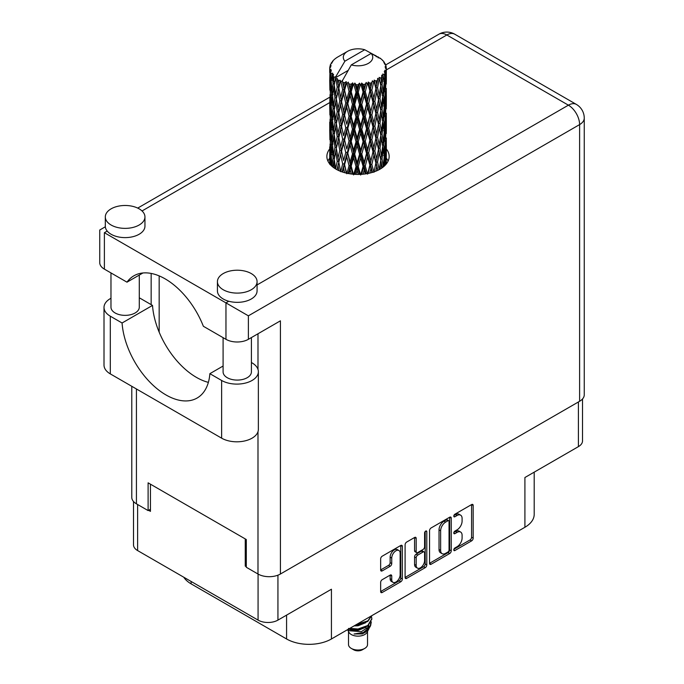 <?xml version="1.0" encoding="UTF-8"?>
<svg xmlns="http://www.w3.org/2000/svg" width="684" height="684" viewBox="0 0 684 684"><rect width="100%" height="100%" fill="white"/><g stroke="black" fill="none" stroke-linecap="round" stroke-linejoin="round"><path stroke-width="1.03" d="M398.917 550.5L397.31 549.577A5.951 3.437 120 0 0 394.343 549.868A5.951 3.437 120 0 0 390.137 557.152L391.735 558.076A5.951 3.437 120 0 1 395.942 550.791A5.951 3.437 120 0 1 398.917 550.5A5.951 3.437 120 0 1 400.149 553.219L400.149 574.74A5.951 3.437 120 0 1 397.549 580.725A5.951 3.437 120 0 1 392.967 582.315A5.951 3.437 120 0 1 391.735 579.596L391.735 576.005A2.223 1.282 120 0 0 391.274 574.987A2.223 1.282 120 0 0 390.162 575.099L382.228 579.681A2.223 1.282 120 0 0 380.655 582.409L380.655 591.574A2.223 1.282 120 0 0 381.116 592.592A2.223 1.282 120 0 0 382.228 592.481L400.773 581.768A2.223 1.282 120 0 0 402.346 579.049L402.346 546.371A2.223 1.282 120 0 0 401.884 545.353A2.223 1.282 120 0 0 400.773 545.464L382.228 556.178A2.223 1.282 120 0 0 380.655 558.896L380.655 569.969A2.223 1.282 120 0 0 381.116 570.986A2.223 1.282 120 0 0 382.228 570.875L390.162 566.292A2.223 1.282 120 0 0 391.735 563.573L391.735 558.076M425.696 531.075L426.799 531.707A1.556 0.898 120 0 0 426.474 530.998A1.556 0.898 120 0 0 425.696 531.075A1.556 0.898 120 0 0 424.593 532.981L424.593 546.781A2.223 1.282 120 0 1 423.02 549.5L417.753 552.544A2.223 1.282 120 0 1 416.642 552.655A2.223 1.282 120 0 1 416.18 551.637L416.18 538.385A2.223 1.282 120 0 0 415.727 537.367A2.223 1.282 120 0 0 414.615 537.479L416.18 538.385M429.543 530.664L429.543 563.342A2.223 1.282 120 0 0 430.005 564.36A2.223 1.282 120 0 0 431.117 564.249L449.67 553.544A2.223 1.282 120 0 0 451.243 550.817L451.243 518.139A2.223 1.282 120 0 0 450.782 517.121A2.223 1.282 120 0 0 449.67 517.232L431.117 527.945A2.223 1.282 120 0 0 429.543 530.664M457.057 546.73L454.894 547.978A1.556 0.898 120 0 0 453.885 549.355A1.556 0.898 120 0 0 454.116 550.603A1.556 0.898 120 0 0 454.894 550.526L471.601 540.882A2.223 1.282 120 0 0 473.174 538.154L473.174 505.476A2.223 1.282 120 0 0 472.712 504.459A2.223 1.282 120 0 0 471.601 504.57L454.894 514.214A1.556 0.898 120 0 0 453.885 515.591A1.556 0.898 120 0 0 454.116 516.83A1.556 0.898 120 0 0 454.894 516.753L457.057 515.505A7.114 4.104 120 0 1 460.614 515.155A7.114 4.104 120 0 1 462.093 518.412L462.093 521.14A7.114 4.104 120 0 1 457.057 529.852L454.894 531.1A1.556 0.898 120 0 0 453.885 532.468A1.556 0.898 120 0 0 454.116 533.717A1.556 0.898 120 0 0 454.894 533.64L457.057 532.391A7.114 4.104 120 0 1 460.614 532.041A7.114 4.104 120 0 1 462.093 535.298L462.093 538.017A7.114 4.104 120 0 1 457.057 546.73M405.099 577.424L423.618 566.728L425.226 567.66A2.223 1.282 120 0 0 426.799 564.933L426.799 531.707M425.226 567.66L406.672 578.365A2.223 1.282 120 0 1 405.561 578.476A2.223 1.282 120 0 1 405.099 577.458L405.099 544.78A2.223 1.282 120 0 1 406.672 542.061L414.615 537.479M277.935 575.184L277.935 620.114L331.432 589.232L331.432 638.976L524.91 527.27L524.91 477.517L578.408 446.635L578.408 401.97M191.118 581.46L191.118 583.862L286.579 638.976L286.579 615.121M191.118 583.862A31.712 18.306 180 0 1 183.765 577.211M534.204 472.157L534.204 514.325A31.712 18.306 180 0 1 524.91 527.27M331.432 638.976A31.712 18.306 180 0 1 286.579 638.976M277.935 620.114A14.048 8.105 180 0 1 258.073 620.114L137.621 550.577A14.048 8.105 180 0 1 133.508 544.84L133.508 501.517M246.3 565.506L245.257 566.113L246.3 566.711M245.257 566.113L245.257 538.924M148.599 510.298L150.437 511.367L150.437 484.178M460.614 532.041L459.015 531.117A7.114 4.104 120 0 0 455.459 531.468L457.057 532.391M453.919 532.357L455.459 531.468M460.614 515.155L459.015 514.231A7.114 4.104 120 0 0 455.459 514.582L457.057 515.505M453.919 515.471L455.459 514.582M453.919 549.243L470.002 539.958A2.223 1.282 120 0 0 471.575 537.231L471.575 504.587M429.543 563.308L448.071 552.621A2.223 1.282 120 0 0 449.644 549.893L449.644 517.249M447.943 551.997A1.556 0.898 120 0 0 449.046 550.09L449.046 521.413A1.556 0.898 120 0 0 448.721 520.695A1.556 0.898 120 0 0 447.943 520.772L445.66 522.089A7.114 4.104 120 0 0 440.633 530.801L440.633 550.406A7.114 4.104 120 0 0 442.103 553.664A7.114 4.104 120 0 0 445.66 553.313L447.943 551.997M448.721 520.695L447.114 519.772A1.556 0.898 120 0 0 446.336 519.849L447.943 520.772M442.103 553.664L440.505 552.74A7.114 4.104 120 0 1 439.025 549.483L439.025 529.878A7.114 4.104 120 0 1 444.061 521.165L446.336 519.849M414.581 537.496L414.581 550.714A2.223 1.282 120 0 0 415.043 551.731L416.642 552.655M425.192 531.502L425.192 564.009L426.799 564.933M416.18 565.386A5.951 3.437 120 0 0 417.42 568.113A5.951 3.437 120 0 0 422.002 566.514A5.951 3.437 120 0 0 424.593 560.529L424.593 552.954A2.223 1.282 120 0 0 424.131 551.937A2.223 1.282 120 0 0 423.02 552.039L417.753 555.083A2.223 1.282 120 0 0 416.18 557.811L416.18 565.386L414.581 564.462A5.951 3.437 120 0 0 415.812 567.181L417.42 568.113M424.131 551.937L422.532 551.005A2.223 1.282 120 0 0 421.421 551.116L423.02 552.039M414.581 564.462L414.581 556.879A2.223 1.282 120 0 1 416.154 554.16L421.421 551.116M423.618 566.728A2.223 1.282 120 0 0 425.192 564.009M392.967 582.315L391.368 581.391A5.951 3.437 120 0 1 390.137 578.664L390.137 575.116M380.655 569.934L388.563 565.369A2.223 1.282 120 0 0 390.137 562.65L390.137 557.152M380.655 591.54L399.174 580.844A2.223 1.282 120 0 0 400.747 578.125L400.747 545.481M582.52 398.96L582.52 440.898A14.048 8.105 180 0 1 578.408 446.635M223.095 366.034L209.868 373.669L221.633 380.466A21.52 12.423 0 0 0 252.063 380.466A21.52 12.423 0 0 0 258.364 371.677A21.52 12.423 0 0 0 252.063 362.896L251.404 362.52M221.633 380.466L221.633 438.17A21.52 12.423 0 0 0 252.063 438.17A21.52 12.423 0 0 0 258.364 429.381L258.364 371.677M111.116 208.834A19.819 11.44 0 0 0 105.31 216.922A19.819 11.44 0 0 0 117.545 227.498A19.819 11.44 0 0 0 139.143 225.019A19.819 11.44 0 0 0 144.948 216.922A19.819 11.44 0 0 0 132.713 206.354A19.819 11.44 0 0 0 111.116 208.834M105.31 216.922L105.31 226.173A19.819 11.44 0 0 0 107.208 231.064A19.819 11.44 0 0 0 139.143 234.261A19.819 11.44 0 0 0 144.948 226.173L144.948 216.922M223.232 273.566A19.819 11.44 0 0 0 217.427 281.654A19.819 11.44 0 0 0 229.662 292.23A19.819 11.44 0 0 0 251.267 289.751A19.819 11.44 0 0 0 257.073 281.654A19.819 11.44 0 0 0 244.838 271.086A19.819 11.44 0 0 0 223.232 273.566M217.427 281.654L217.427 290.905A19.819 11.44 0 0 0 228.781 301.251A19.819 11.44 0 0 0 251.267 298.993A19.819 11.44 0 0 0 257.073 290.905L257.073 281.654M329.705 148.95A31.148 17.981 0 0 0 326.875 156.448A31.148 17.981 0 0 0 346.095 173.061A31.148 17.981 0 0 0 380.039 169.162A31.148 17.981 0 0 0 389.162 156.448A31.148 17.981 0 0 0 386.332 148.958M386.315 158.192A31.148 17.981 180 0 1 388.119 161.073M251.404 337.571L251.404 371.916A14.159 8.174 180 0 1 247.257 377.688A14.159 8.174 180 0 1 231.833 379.466A14.159 8.174 180 0 1 223.095 371.916L223.095 337.657M139.288 275.071L139.288 307.184A14.159 8.174 180 0 1 135.141 312.964A14.159 8.174 180 0 1 119.709 314.734A14.159 8.174 180 0 1 110.97 307.184L110.97 272.933M257.073 284.92L568.404 105.174A15.86 9.157 -120 0 1 579.613 124.591A15.86 9.157 0 0 0 584.256 118.118L584.256 394.805A15.86 9.157 180 0 1 579.613 401.277L579.613 124.591L248.377 315.828L104.387 232.697C98.342 229.2 98.342 229.2 104.387 232.697L104.387 269.128L126.985 282.176L142.913 272.976M104.387 269.128A15.86 9.157 180 0 1 99.744 262.656L99.744 230.012L105.336 226.78M136.424 388.974L136.424 503.826L148.112 510.58L150.437 509.238M136.424 503.826A15.86 9.157 180 0 1 131.781 497.354L131.781 386.289M579.613 401.277L280.414 574.013A15.86 9.157 180 0 1 257.988 574.013L246.3 567.267L246.3 539.522L148.112 482.836L148.112 510.58M151.155 304.637L151.155 273.429M248.377 315.828L248.377 339.315L280.414 320.822L280.414 574.013M327.918 161.073A31.148 17.981 180 0 1 329.705 158.209M159.167 332.168L159.167 275.891M248.377 339.315A15.86 9.157 180 0 1 225.959 339.315L225.959 302.884L228.781 301.251M126.985 282.176A62.518 36.098 -120 0 1 133.91 275.789A62.518 36.098 -120 0 1 203.362 326.268L225.959 339.315M208.363 382.365A62.295 35.961 60 0 1 152.515 305.423L140.75 298.626A21.52 12.423 180 0 0 139.288 297.856M221.633 438.17L110.312 373.9A21.52 12.423 180 0 1 104.011 365.119L104.011 307.415A21.52 12.423 180 0 1 110.97 298.267M152.515 305.423L122.077 322.993L110.312 316.196A21.52 12.423 180 0 1 104.011 307.415M122.077 322.993A62.295 35.961 -120 0 0 150.839 383.1A62.295 35.961 -120 0 0 197.12 398.028A62.295 35.961 -120 0 0 209.868 373.669M348.507 631.477L348.507 644.533A9.516 5.489 0 0 0 351.294 648.415L353.696 649.8A6.113 3.531 0 0 0 362.34 649.8L364.743 648.415A9.516 5.489 0 0 0 367.53 644.533L367.53 631.477M353.696 649.8L351.294 648.415A9.516 5.489 0 0 0 364.743 648.415M347.549 629.673L348.917 632.264A9.516 5.489 0 0 0 351.294 634.538A9.516 5.489 0 0 0 367.111 632.264L369.206 628.143M367.205 629.237A9.516 5.489 0 0 0 365.649 627.382M347.763 629.554L349.584 630.776L361.366 631.64L370.608 625.68L369.847 627.117L363.341 632.503L354.081 633.991L362.306 633.906L368.796 629.092M370.677 623.081L370.318 626.04M370.608 625.68L371.309 621.859M349.584 628.493A13.817 7.977 0 0 0 352.73 629.545L358.014 629.571L367.787 626.082L371.831 618.994M349.798 628.374L358.014 628.998L367.787 625.501L371.831 618.704L371.515 616.686M355.5 625.082L358.014 624.954L367.787 621.457L371.745 615.703M356.544 624.475L367.787 620.875L371.609 615.78M337.999 83.602L337.272 79.541A28.318 16.348 0 0 0 337.999 79.968A28.318 16.348 0 0 0 338.742 80.387L337.999 83.602L338.794 87.005L337.999 91.323L339.803 100.813L337.999 108.371L336.34 98.812L340.427 81.225L340.307 80.319L338.742 80.387M336.34 98.812L337.999 91.323M337.999 133.158L336.34 123.599L338.794 111.774L337.999 116.118L339.803 125.6L337.999 133.158L338.794 136.569L337.999 140.904L339.803 150.369L337.999 157.944L336.34 148.377L340.666 129.857L342.658 139.203L340.666 146.915L338.794 137.475M336.34 123.599L337.999 116.118M336.34 148.377L337.999 140.904M337.075 169.76L337.999 165.682L338.922 170.658M329.799 67.041A28.318 16.348 0 0 1 329.859 66.707L331.082 65.382L330.175 65.433A28.318 16.348 0 0 1 330.628 64.262L332.091 62.774L331.278 63.039A28.318 16.348 0 0 1 331.475 62.714L332.834 61.586L332.33 61.534A28.318 16.348 0 0 1 333.279 60.466L334.433 59.363A28.318 16.348 0 0 1 334.767 59.08L336.101 58.063A28.318 16.348 0 0 1 337.477 57.157L347.609 51.309A14.723 8.499 0 0 0 344.907 61.184L335.844 76.617L334.194 77.249L333.647 80.361L333.134 76.215L333.527 74.3L332.15 75.06L333.099 83.67L332.031 90.912L331.159 81.08L332.655 73.137L331.133 73.547L330.825 76.599L330.552 72.393L331.364 70.563L330.098 71.136L330.534 79.848L330.047 86.979L330.004 70.803L331.022 69.315L329.765 69.529L329.714 72.555L329.705 68.323L330.876 66.639L329.799 67.041L329.782 68.212M329.705 68.323A28.318 16.348 0 0 0 329.705 68.417A28.318 16.348 0 0 0 329.765 69.529M330.552 72.393A28.318 16.348 0 0 0 331.133 73.547M333.134 76.215A28.318 16.348 0 0 0 334.194 77.249M376.26 56.781L376.183 55.874A28.318 16.348 0 0 0 374.576 55.156L364.717 49.744A14.723 8.499 0 0 0 347.609 51.309M386.28 158.38L386.315 141.212M385.921 164.442L386.203 155.661L386.323 163.946M385.99 154.943L386.203 155.661M378.312 57.353L378.243 56.977A28.318 16.348 0 0 0 377.825 56.738L377.235 56.755M386.28 133.611L386.315 116.417M386.332 137.98L386.203 147.924L386.332 137.98M386.075 152.438L385.648 162.339L385.015 155.191L385.648 145.29L386.075 152.438M384.049 166.323L384.656 159.663L385.237 165.186M384.134 157.713L384.656 159.663M385.126 164.04L385.648 162.339M385.015 155.191L383.596 155.576M385.263 143.939L385.648 145.29M385.896 148.932L386.203 147.924M385.87 140.793L384.545 141.28M385.99 130.165L386.203 130.883M382.578 60.551L382.536 60.243A28.318 16.348 0 0 0 382.236 59.944L381.014 58.875A28.318 16.348 0 0 0 380.979 58.85A28.318 16.348 0 0 0 379.74 57.926L379.312 57.918M378.243 56.977L378.166 57.883M347.985 70.503L335.673 77.617L335.844 76.617M335.468 78.301A28.318 16.348 0 0 0 335.827 78.566L337.229 87.005L335.647 94.443L334.228 84.773L335.673 77.617M337.272 79.541L337.392 78.634L335.827 78.566M340.427 81.225A28.318 16.348 0 0 0 340.897 81.43L342.658 89.638L340.666 97.342L338.794 87.911M380.979 58.85L371.13 53.446L351.311 64.886L342.077 81.31L340.897 81.43M386.28 108.824L386.315 91.656M386.332 113.211L386.203 123.137L386.332 113.211M386.075 127.643L385.648 137.561L385.015 130.396L385.648 120.512L386.075 127.643M385.383 142.041L384.656 151.925L383.733 144.7L384.656 134.885L385.383 142.041M384.263 156.397L383.245 166.186L382.04 158.91L383.245 149.146L384.263 156.397M380.62 168.82L381.433 163.314L382.236 167.751M382.536 60.243L383.57 61.372A28.318 16.348 0 0 1 384.399 62.475L383.792 62.509L385.126 63.689A28.318 16.348 0 0 1 385.289 64.014L384.408 63.723L385.802 65.262A28.318 16.348 0 0 1 386.127 66.451L385.126 66.365L386.306 67.733A28.318 16.348 0 0 1 386.323 68.067L385.195 67.63L386.28 69.349L386.203 73.581L386.092 70.546L384.759 70.29L385.716 71.811L386.075 78.079L385.648 87.988L385.015 80.832L385.579 72.145L384.28 71.529L384.989 73.385L384.656 77.574L384.288 74.513L382.715 74.043L384.263 82.046L383.245 91.844L382.04 84.559L383.108 75.984L381.715 75.172L381.433 81.225L380.834 78.096L379.116 77.386L379.62 79.9L379.116 77.386M351.311 64.886A14.723 8.499 0 0 0 368.428 63.33A14.723 8.499 0 0 0 371.13 53.446M342.718 82.165A28.318 16.348 0 0 0 344.505 82.781L343.607 86.107L342.248 80.319M346.497 83.345A28.318 16.348 0 0 0 347.044 83.482L349.054 91.417L346.771 99.428L344.574 90.288L346.497 83.345L346.224 81.627L344.505 82.781M349.122 83.935A28.318 16.348 0 0 0 351.123 84.269L350.114 87.74L348.233 82.131L347.044 83.482M353.295 84.534A28.318 16.348 0 0 0 353.876 84.585L356.022 92.212L353.585 100.565L351.191 91.767L353.295 84.534L352.688 82.875L351.123 84.269M356.09 84.722A28.318 16.348 0 0 0 358.168 84.756L357.125 88.381L356.09 84.722L354.851 83.072L353.876 84.585M360.391 84.705A28.318 16.348 0 0 0 360.972 84.671L363.101 91.989L360.682 100.693L358.236 92.255L360.391 84.705L359.485 83.157L358.168 84.756M363.178 84.483A28.318 16.348 0 0 0 365.205 84.226L364.196 87.997L363.178 84.483L361.665 83.038L360.972 84.671M367.334 83.85A28.318 16.348 0 0 0 367.889 83.739L369.873 90.75L367.607 99.804L365.273 91.707L367.334 83.85L366.188 82.456L365.205 84.226M369.933 83.243A28.318 16.348 0 0 0 371.788 82.696L370.873 86.603L369.933 83.243L368.248 82.029L367.889 83.739M373.686 82.029A28.318 16.348 0 0 0 374.174 81.841L375.892 88.587L373.934 97.94L371.848 90.168L373.686 82.029L372.378 80.815L371.788 82.696M375.952 81.063A28.318 16.348 0 0 0 377.508 80.267L376.739 84.303L375.952 81.063L374.191 80.105L374.174 81.841M379.056 79.353A28.318 16.348 0 0 0 379.449 79.096L380.791 85.62L379.252 95.23L377.559 87.732L379.056 79.353L377.662 78.335L377.508 80.267M380.834 78.096A28.318 16.348 0 0 0 382.005 77.095M384.288 74.513A28.318 16.348 0 0 0 384.989 73.385M386.092 70.546A28.318 16.348 0 0 0 386.28 69.349M380.749 160.261L381.433 163.314M382.937 167.238L383.245 166.186M382.04 158.91L380.501 159.081L381.433 155.576L379.971 148.18L381.433 138.536L382.724 145.846L381.433 155.576M382.621 146.632L383.245 149.146M383.972 154.208L384.656 151.925M383.733 144.7L382.236 144.982L383.245 141.417L382.04 134.124L383.245 124.368L384.263 131.61L383.245 141.417M384.134 132.935L384.656 134.885M385.126 139.262L385.648 137.561M385.015 130.396L383.596 130.789M385.263 119.161L385.648 120.512M385.896 124.137L386.203 123.137M385.87 116.023L384.545 116.511M385.99 105.379L386.203 106.088M385.34 64.741L385.289 64.014M384.331 62.988L384.399 62.475M386.28 84.038L386.323 68.067M386.332 88.424L386.203 98.351L386.332 88.424M386.075 102.856L385.648 112.783L385.015 105.61L385.648 95.734L386.075 102.856M385.383 117.272L384.656 127.13L383.733 119.931L384.656 110.09L385.383 117.272M380.791 159.97L379.252 169.581L377.559 162.091L379.252 152.541L380.791 159.97M375.781 171.222L376.739 166.383L377.696 170.384M377.559 162.091L375.995 162.031L377.842 170.316M373.934 172.291L371.848 164.519L373.934 155.251L376.739 166.383M379.971 148.18L378.406 148.231L379.62 154.242M378.508 149.138L376.739 158.645L374.841 151.002L376.739 141.605L379.252 152.541M380.749 135.475L381.433 138.536M382.04 134.124L380.501 134.295L381.433 130.781L379.971 123.402L381.433 113.741L382.724 121.068L381.433 130.781M382.621 121.863L383.245 124.368M383.972 129.421L384.656 127.13M383.733 119.931L382.236 120.204L383.245 116.639L382.04 109.329L383.245 99.59L384.263 106.815L383.245 116.639M384.134 108.14L384.656 110.09M385.126 114.484L385.648 112.783M385.015 105.61L383.596 105.994M385.263 94.383L385.648 95.734M385.896 99.36L386.203 98.351M385.87 91.237L384.545 91.724M385.99 80.592L386.203 81.302M386.084 67.468L386.127 66.451M385.383 92.485L384.656 102.352L383.733 95.144L384.656 85.303L385.383 92.485M380.791 135.184L379.252 144.803L377.559 137.296L379.252 127.754L380.791 135.184M375.892 162.937L374.02 171.872M369.805 173.095L370.873 168.692L371.934 172.539M371.848 164.519L370.36 164.245L372.472 172.377M369.873 165.1L367.607 174.146L365.273 166.058L367.607 157.106L369.873 165.1L370.36 164.245L370.873 168.692M374.841 151.002L373.293 150.839L375.995 162.031L376.739 158.645M373.002 151.728L370.873 160.954L368.642 153.011L370.873 143.914L373.002 151.728L373.293 150.839L373.934 155.251M377.559 137.296L375.995 137.245L378.406 148.231L379.252 144.803M375.892 138.151L373.934 147.513L371.848 139.733L373.934 130.464L376.739 141.605M379.971 123.402L378.406 123.462L379.629 129.481M378.508 124.368L376.739 133.859L374.841 126.232L376.739 116.819L379.252 127.754M380.749 110.68L381.433 113.741M382.04 109.329L380.501 109.5L381.433 106.003L379.971 98.616L381.433 88.954L382.724 96.282L381.433 106.003M382.621 97.077L383.245 99.59M383.972 104.635L384.656 102.352M383.733 95.144L382.236 95.427L383.245 91.844M384.134 83.362L384.656 85.303M385.126 89.698L385.648 87.988M385.015 80.832L383.596 81.225M385.896 74.582L386.203 73.581M380.791 110.389L379.252 120.025L377.559 112.509L379.252 102.985L380.791 110.389M363.067 174.189L364.196 170.077L365.316 173.933M365.273 166.058L363.948 165.571L366.231 173.796M363.101 166.34L360.682 175.044L358.236 166.605L360.682 158.004L363.101 166.34L363.948 165.571L364.196 170.077M368.642 153.011L367.222 152.618L370.36 164.245L370.873 160.954M366.556 153.438L364.196 162.339L361.785 154.054L364.196 145.299L366.556 153.438L367.222 152.618L367.607 157.106M371.848 139.733L370.36 139.451L373.293 150.839L373.934 147.513M369.873 140.314L367.607 149.377L365.273 141.272L367.607 132.328L369.873 140.314L370.36 139.451L370.873 143.914M374.841 126.232L373.293 126.061L375.995 137.245L376.739 133.859M373.002 126.95L370.873 136.159L368.642 128.233L370.873 119.119L373.002 126.95L373.293 126.061L373.934 130.464M377.559 112.509L375.995 112.45L378.406 123.462L379.252 120.025M375.892 113.356L373.934 122.735L371.848 114.946L373.934 105.695L376.739 116.819M379.971 98.616L378.406 98.676L379.629 104.72M378.508 99.582L376.739 109.081L374.841 101.446L376.739 92.032L379.252 102.985M380.749 85.902L381.433 88.954M382.04 84.559L380.501 84.73L381.433 81.225M383.972 79.866L384.656 77.574M355.988 174.394L357.125 170.461L358.271 174.429M358.236 166.605L357.159 165.947L359.502 174.411M356.022 166.563L353.585 174.916L351.191 166.126L353.585 157.876L356.022 166.563L357.159 165.947L357.125 170.461M361.785 154.054L360.579 153.481L363.948 165.571L364.196 162.339M359.57 154.182L357.125 162.724L354.688 154.088L357.125 145.683L359.57 154.182L360.579 153.481L360.682 158.004M365.273 141.272L363.948 140.784L367.222 152.618L367.607 149.377M363.101 141.554L360.682 150.266L358.236 141.819L360.682 133.218L363.101 141.554L363.948 140.784L364.196 145.299M368.642 128.233L367.222 127.848L370.36 139.451L370.873 136.159M366.556 128.669L364.196 137.552L361.785 129.285L364.196 120.504L366.556 128.669L367.222 127.848L367.607 132.328M371.848 114.946L370.36 114.664L373.293 126.061L373.934 122.735M369.873 115.528L367.607 124.591L365.273 116.485L367.607 107.55L369.873 115.528L370.36 114.664L370.873 119.119M374.841 101.446L373.293 101.275L375.995 112.45L376.739 109.081M373.002 102.172L370.873 111.381L368.642 103.446L370.873 94.332L373.002 102.172L373.293 101.275L373.934 105.695M377.559 87.732L375.995 87.68L378.406 98.676L379.252 95.23M375.892 88.587L376.739 92.032M349.011 173.659L350.123 169.82L351.234 174.001M351.191 166.126L350.43 165.331L352.713 174.172M349.054 165.767L346.771 173.77L344.574 164.647L346.771 156.73L349.054 165.767L350.43 165.331L350.114 169.82M354.688 154.088L353.765 153.353L357.159 165.947L357.125 162.724M352.491 153.891L350.114 162.082L347.797 153.105L350.114 145.042L352.491 153.891L353.765 153.353L353.585 157.876M358.236 141.819L357.159 141.152L360.579 153.481L360.682 150.266M356.022 141.776L353.585 150.138L351.191 141.332L353.585 133.089L356.022 141.776L357.159 141.152L357.125 145.683M361.785 129.285L360.579 128.703L363.948 140.784L364.196 137.552M359.57 129.404L357.125 137.937L354.688 129.319L357.125 120.897L359.57 129.404L360.579 128.703L360.682 133.218M365.273 116.485L363.948 115.998L367.222 127.848L367.607 124.591M363.101 116.759L360.682 125.488L358.236 117.024L360.682 108.448L363.101 116.759L363.948 115.998L364.196 120.504M368.642 103.446L367.222 103.062L370.36 114.664L370.873 111.381M366.556 103.882L364.196 112.766L361.785 104.498L364.196 95.717L366.556 103.882L367.222 103.062L367.607 107.55M371.848 90.168L370.36 89.886L373.293 101.275L373.934 97.94M369.873 90.75L370.36 89.886L370.873 94.332M374.191 80.105L375.995 87.68L376.739 84.303M342.564 172.06L343.607 168.196L344.642 172.693M344.574 164.647L346.292 173.112M342.658 163.989L340.666 171.684L338.794 162.262L340.666 154.644L342.658 163.989L344.18 163.767L343.607 168.196M347.797 153.105L350.43 165.331L350.114 162.082M345.762 152.592L343.607 160.458L341.555 151.155L343.607 143.418L345.762 152.592L347.224 152.258L346.771 156.73M351.191 141.332L350.43 140.536L353.765 153.353L353.585 150.138M349.054 140.981L346.771 149.001L344.574 139.861L346.771 131.944L349.054 140.981L350.43 140.536L350.114 145.042M354.688 129.319L353.765 128.583L357.159 141.152L357.125 137.937M352.491 129.114L350.114 137.296L347.797 128.327L350.114 120.256L352.491 129.114L353.765 128.583L353.585 133.089M358.236 117.024L357.159 116.365L360.579 128.703L360.682 125.488M356.022 116.99L353.585 125.36L351.191 116.545L353.585 108.32L356.022 116.99L357.159 116.365L357.125 120.897M361.785 104.498L360.579 103.925L363.948 115.998L364.196 112.766M359.57 104.618L357.125 113.151L354.688 104.532L357.125 96.111L359.57 104.618L360.579 103.925L360.682 108.448M365.273 91.707L363.948 91.22L367.222 103.062L367.607 99.804M363.101 91.989L363.948 91.22L364.196 95.717M368.248 82.029L370.36 89.886L370.873 86.603M338.794 162.262L337.999 165.682M341.555 151.155L343.607 160.458M339.803 150.369L341.359 150.258L340.666 154.644M344.574 139.861L346.771 149.001M342.658 139.203L344.18 138.98L343.607 143.418M347.797 128.327L350.43 140.536L350.114 137.296M345.762 127.822L343.607 135.663L341.555 126.386L343.607 118.623L345.762 127.822L347.224 127.489L346.771 131.944M351.191 116.545L350.43 115.75L353.765 128.583L353.585 125.36M349.054 116.186L346.771 124.214L344.574 115.066L346.771 107.174L349.054 116.186L350.43 115.75L350.114 120.256M354.688 104.532L353.765 103.797L357.159 116.365L357.125 113.151M352.491 104.327L350.114 112.509L347.797 103.54L350.114 95.469L352.491 104.327L353.765 103.797L353.585 108.32M358.236 92.255L357.159 91.588L360.579 103.925L360.682 100.693M356.022 92.212L357.159 91.588L357.125 96.111M361.665 83.038L363.948 91.22L364.196 87.997M337.229 161.356L335.647 168.786L334.228 159.124L335.647 151.745L337.229 161.356L338.794 161.356L337.999 157.944M332.894 167.076L333.647 162.441L334.416 168.178M334.305 159.663L333.647 162.441M336.348 148.419L335.647 151.745M341.145 149.172L340.666 146.915M341.555 126.386L343.607 135.663M339.803 125.6L341.359 125.48L340.666 129.857M344.574 115.066L346.771 124.214M342.658 114.416L340.666 122.128L338.794 112.68L340.666 105.088L342.658 114.416L344.18 114.185L343.607 118.623M347.797 103.54L350.43 115.75L350.114 112.509M345.762 103.036L343.607 110.885L341.555 101.6L343.607 93.836L345.762 103.036L347.224 102.703L346.771 107.174M351.191 91.767L350.43 90.972L353.765 103.797L353.585 100.565M349.054 91.417L350.43 90.972L350.114 95.469M354.851 83.072L357.159 91.588L357.125 88.381M337.229 136.569L335.647 144.016L334.228 134.338L335.647 126.959L337.229 136.569L338.794 136.569L341.359 125.48L340.666 122.128M334.98 147.359L333.647 154.704L332.492 144.931L333.647 137.664L334.98 147.359L336.537 147.47L335.647 144.016M333.099 158.021L332.031 165.263L331.159 155.43L332.031 148.223L333.099 158.021L334.621 158.243L333.647 154.704M330.329 164.682L330.825 158.679L331.372 165.759M331.287 157.029L330.825 158.679M332.475 166.734L332.031 165.263M332.604 145.983L332.031 148.223M334.305 134.876L333.647 137.664M336.348 123.642L335.647 126.959M341.145 124.394L341.359 125.48L344.18 114.185L343.607 110.885M338.794 112.68L337.999 108.371M341.555 101.6L344.18 114.185L347.224 102.703L346.771 99.428M339.803 100.813L341.359 100.702L340.666 105.088M344.574 90.288L347.224 102.703L350.43 90.972L350.114 87.74M342.658 89.638L344.18 89.416L343.607 93.836M348.233 82.131L350.43 90.972L352.688 82.875M337.229 111.774L335.647 119.23L334.228 109.551L335.647 102.19L337.229 111.774L338.794 111.774L341.359 100.702L340.666 97.342M334.98 122.59L333.647 129.917L332.492 120.162L333.647 112.877L334.98 122.59L336.537 122.701L335.647 119.23M333.099 133.235L332.031 140.485L331.159 130.644L332.031 123.436L333.099 133.235L334.621 133.457L333.647 129.917M331.612 143.751L330.825 150.95L330.244 141.041L330.825 133.902L331.612 143.751L333.074 144.085M330.534 154.199L330.047 161.33L330.047 144.281L330.534 154.199L331.911 154.635M329.705 163.938L329.714 154.635L329.902 164.562M330.475 162.698L330.047 161.33M330.355 143.238L330.047 144.281M331.432 152.959L330.825 150.95M331.287 132.251L330.825 133.902M332.775 143.024L332.031 140.485M332.604 121.213L332.031 123.436M334.305 110.09L333.647 112.877M336.348 98.864L335.647 102.19M341.136 99.582L341.359 100.702L344.18 89.416L343.607 86.107M342.265 80.421L344.18 89.416L346.224 81.627M334.98 97.803L333.647 105.139L332.492 95.375L333.647 88.091L334.98 97.803L336.537 97.915L335.647 94.443M333.099 108.44L332.031 115.707L331.159 105.858L332.031 98.658L333.099 108.44L334.621 108.67L333.647 105.139M331.612 118.982L330.825 126.155L330.244 116.271L330.825 109.115L331.612 118.982L333.074 119.315M330.534 129.413L330.047 136.552L330.047 119.503L330.534 129.413L331.911 129.849M329.902 139.775L329.714 129.857L330.321 139.955M329.722 146.915L329.756 154.507M329.902 147.496L329.714 146.898M330.475 137.92L330.047 136.552M330.355 118.46L330.047 119.503M331.432 128.165L330.825 126.155M331.287 107.456L330.825 109.115M332.775 118.255L332.031 115.707M332.604 96.427L332.031 98.658M334.305 85.312L333.647 88.091M337.229 87.005L338.794 87.005L340.307 80.319M331.612 94.195L330.825 101.377L330.244 91.485L330.825 84.329L331.612 94.195L333.074 94.529M330.534 104.626L330.047 111.774L330.047 94.725L330.534 104.626L331.911 105.062M329.902 115.006L329.714 105.071L330.321 115.186M329.722 122.12L329.756 129.729M329.902 122.701L329.714 122.111M330.475 113.142L330.047 111.774M330.355 93.682L330.047 94.725M331.432 103.378L330.825 101.377M331.287 82.678L330.825 84.329M332.775 93.46L332.031 90.912M364.717 49.744L344.907 61.184M333.099 83.67L334.621 83.893L333.647 80.361M329.902 90.22L329.714 80.285L330.321 90.399M329.902 97.923L329.756 104.943M330.475 88.356L330.047 86.979M330.534 79.848L331.911 80.285M331.432 78.609L330.825 76.599M329.902 73.145L329.756 80.156M330.175 65.433L330.235 66.297M331.278 63.039L331.227 63.646M352.73 629.545L348.515 628.416M362.306 633.906L365.624 632.05L367.787 629.733M368.479 628.28L368.77 625.296M368.736 625.928L368.659 625.398M354.081 625.903L358.014 625.783L365.76 622.696M367.453 629.075L368.77 625.356M348.84 628.929L350.413 629.742L358.014 630.409L365.76 627.322M359.485 83.157L344.18 138.98L337.032 169.735M366.188 82.456L342.12 171.915M372.378 80.815L363.948 115.998L348.182 173.514M374.764 94.041L367.222 127.848L354.825 174.334M374.772 118.819L370.36 139.451L361.639 174.309M374.764 143.631L368.189 173.445M374.764 168.426L374.071 171.855M258.073 620.114L258.073 574.064M137.621 504.518L137.621 550.577M453.8 533.007L454.894 533.64M453.8 516.121L454.894 516.753M471.601 504.57L473.174 505.476M471.575 537.231L473.174 538.154M470.002 539.958L471.601 540.882M453.8 549.885L454.894 550.526M449.67 517.232L451.243 518.139M449.644 549.893L451.243 550.817M448.071 552.621L449.67 553.544M429.543 563.342L431.117 564.249M444.061 521.165L445.66 522.089M439.025 529.878L440.633 530.801M439.025 549.483L440.633 550.406M405.099 577.458L406.672 578.365M414.581 550.714L416.18 551.637M416.154 554.16L417.753 555.083M414.581 556.879L416.18 557.811M390.162 575.099L391.735 576.005M390.137 578.664L391.735 579.596M390.137 562.65L391.735 563.573M388.563 565.369L390.162 566.292M380.655 569.969L382.228 570.875M400.773 545.464L402.346 546.371M400.747 578.125L402.346 579.049M399.174 580.844L400.773 581.768M380.655 591.574L382.228 592.481M584.256 118.118A15.86 15.86 0 0 0 576.33 104.387A15.86 9.157 120 0 0 568.404 105.174L446.832 34.987L386.332 69.913M329.714 102.6L142.041 210.954M107.208 231.064L104.387 232.697M257.988 574.013L257.988 431.698M257.988 369.369L257.988 333.766M438.906 34.2A15.86 9.157 60 0 1 446.832 34.987A15.86 9.157 120 0 1 454.757 34.2A15.86 15.86 0 0 0 438.906 34.2L385.562 64.997M110.312 316.196L110.312 373.9M329.714 97.239L137.715 208.09M576.33 104.387L454.757 34.2M371.831 619.285L371.831 618.704M386.332 155.67L386.332 144.828M386.332 130.9L386.332 120.042M386.332 106.114L386.332 95.264M386.332 81.319L386.332 70.486"/></g></svg>
